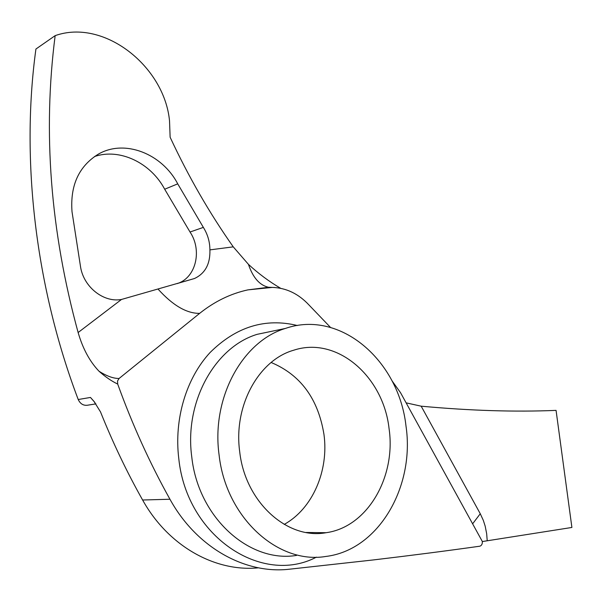 <?xml version="1.0" encoding="UTF-8"?>
<svg xmlns="http://www.w3.org/2000/svg" width="602" height="602" viewBox="0 0 602 602"><rect width="100%" height="100%" fill="white"/><g stroke="black" fill="none" stroke-linecap="round" stroke-linejoin="round"><path stroke-width="0.9" d="M330.498 327.42L309.135 305.146C298.607 293.829 286.379 287.914 272.45 287.41L247.889 289.878C230.641 293.633 214.56 301.459 199.653 313.364L119.083 378.477L117.533 380.976L117.691 384.061C111.415 381.043 105.184 376.762 98.999 371.208C89.743 361.524 82.783 348.633 78.125 332.53L121.499 299.457C104.026 302.806 84.129 287.568 80.653 267.499L72.014 211.716C70.073 185.476 78.809 166.31 98.209 154.225C124.584 138.746 162.156 153.766 177.725 183.851L203.356 227.39C207.69 234.344 209.872 241.838 209.902 249.883L233.252 246.85C209.556 213.243 188.516 176.71 170.133 137.248L169.531 120.912C164.429 66.34 103.973 18.316 55.158 35.638L35.924 49.025C20.611 160.2 35.661 287.32 78.215 399.517L90.466 397.448L93.965 401.361L100.519 411.918C112.875 442.763 126.909 472.126 142.614 500.006C168.357 546.353 215.396 572.178 258.491 567.821M117.691 384.061C132.402 424.764 149.823 463.156 169.952 499.246C196.591 547.692 245.27 574.346 289.374 569.214L373.556 559.913C411.279 555.443 446.661 550.875 479.719 546.217L479.937 546.172C481.675 545.502 482.465 543.93 482.322 541.469L400.541 392.707L391.985 380.765M219.09 454.954C211.151 397.756 242.583 341.289 285.273 328.474C340.25 309.285 398.863 360.575 405.989 425.983C415.026 486.318 378.824 550.153 325.802 556.459C278.139 564.586 225.931 517.75 219.09 454.954M271.141 362.487C300.579 374.82 318.187 398.817 323.974 434.478C328.94 470.471 312.731 508.667 284.197 524.41M389.065 428.609C396.206 476.679 367.604 527.051 326.141 532.702C287.508 539.986 245.217 502.256 239.709 451.756C233.267 405.695 258.822 360.004 293.701 350.213C336.992 335.871 383.369 376.438 389.065 428.609M78.125 332.53C50.395 231.123 42.734 132.162 55.158 35.638M121.499 299.457L194.461 278.53C205.192 273.474 210.331 263.924 209.902 249.883M233.252 246.85L248.438 264.346C258.491 273.647 269.245 281.638 280.683 288.305M406.147 402.858L421.174 406.184C470.064 410.699 515.026 412.099 556.067 410.383L571.9 527.457L482.33 541.552M95.951 403.874L88.471 405.063C83.829 406.019 80.412 404.168 78.215 399.517M177.266 283.602L178.395 283.188C196.252 276.739 202.152 249.95 190.029 232.018L164.685 189.224C150.839 162.991 119.836 147.844 94.491 156.543M421.174 406.184L480.268 513.747L472.826 523.552M480.268 513.747L483.338 520.414L485.182 526.171L486.672 533.733L487.214 540.777M316.426 557.136C262.073 585.784 186.816 536.879 178.794 458.701C173.895 418.894 186.364 378.079 210.128 352.479C236.127 326.743 265.211 317.751 297.38 325.516M274.392 330.739L257.235 334.313C215.147 346.895 184.129 401.7 191.782 457.068C198.344 517.863 249.521 563.246 296.545 555.413M158.085 289.133C172.842 305.455 186.695 313.529 199.653 313.364M98.999 371.208C106.674 376.107 113.372 378.53 119.083 378.477M248.438 264.346C252.945 277.665 259.65 285.31 268.545 287.267L269.628 287.41M169.952 499.246L142.614 500.006M94.943 402.55L90.466 397.448M177.725 183.851L164.685 189.224M203.356 227.39L190.029 232.018M285.273 328.474L274.497 330.716M326.141 532.702L306.177 532.477M274.888 287.515L268.545 287.267L247.889 289.878M194.461 278.523L178.395 283.188"/></g></svg>
